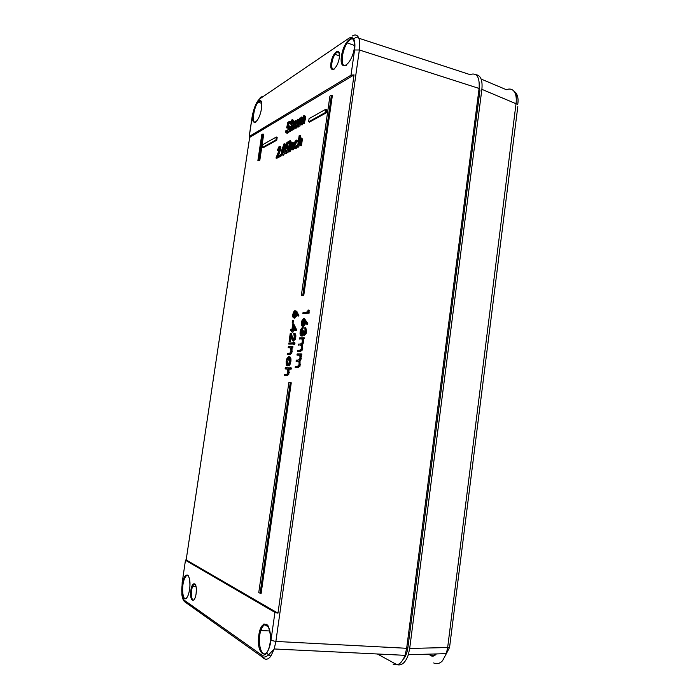 <?xml version="1.0" encoding="UTF-8"?>
<svg xmlns="http://www.w3.org/2000/svg" width="700" height="700" viewBox="0 0 700 700"><rect width="100%" height="100%" fill="white"/><g stroke="black" fill="none" stroke-linecap="round" stroke-linejoin="round"><path stroke-width="1.05" d="M186.165 559.921L277.961 613.183L354.043 74.891L249.655 137.428L186.165 559.921L185.5 560.044L182.254 582.146L181.825 594.335C182.315 598.062 183.251 600.53 184.643 601.746L186.121 602.796M352.231 36.059C354.909 34.326 356.974 34.729 358.426 37.275C359.774 40.084 360.089 44.31 359.363 49.98L275.879 641.436L274.199 648.952L270.926 656.049C268.555 659.19 266.192 659.995 263.848 658.438L261.1 656.171L261.012 654.579C262.973 655.883 264.933 655.2 266.892 652.54C268.826 649.705 270.183 645.645 270.97 640.369L274.934 612.395L277.961 613.183M303.8 295.164L332.369 95.498L331.433 95.226L329.91 96.119L301.376 295.199L303.8 295.164L302.838 294.945L331.433 95.226M326.366 112.779L326.848 109.445L325.911 109.183L309.085 118.633L308.621 121.817L309.505 122.106L326.366 112.779L325.439 112.481L325.911 109.183M259.831 160.178L263.69 134.269L262.859 134.05L261.748 134.706L257.898 160.528L259.831 160.178L259 159.941L262.859 134.05M304.561 318.824L307.799 323.47L307.387 324.363L306.416 324.144L304.736 321.081L304.045 324.485L302.523 326.217C301.569 326.095 301.219 324.87 301.473 322.551L302.041 320.416L303.59 318.649L306.819 323.286L306.416 324.144M305.567 322.613L305.016 324.678L303.056 326.331M304.85 327.749L305.672 331.319L305.095 333.506L303.783 335.055L302.908 333.672L301.227 335.886C300.213 335.668 299.854 334.294 300.16 331.774L300.755 329.438L302.269 327.53L300.676 331.748L301.332 334.819L302.356 333.576L302.995 330.908L303.52 330.864L303.94 333.97L305.148 331.38L304.85 327.749L305.821 327.915L306.661 331.502L306.075 333.699L304.439 335.195M303.424 334.959L301.831 336.017M302.269 327.53L303.249 327.696L301.648 331.931L301.779 334.565M303.52 330.864L304.509 331.03L304.456 333.533M298.366 345.196L298.524 344.129L300.457 344.006L301.963 342.912L302.26 341.731C302.356 339.544 301.892 338.599 300.851 338.905L299.25 339.019L299.408 337.951L304.211 337.829L304.045 338.94L303.38 338.993L303.669 342.081L302.321 345.03L302.356 349.965L300.51 351.488L297.483 351.382L297.64 350.315L299.696 350.219L301.07 349.169L301.368 347.97C301.455 345.686 300.947 344.733 299.845 345.109L300.886 345.31M300.851 338.905L299.25 339.019M296.074 361.235L296.231 360.159L298.156 360.115L299.67 359.03L299.95 357.884C300.055 355.679 299.591 354.707 298.55 354.979L296.966 355.04L297.115 353.964L301.91 353.973L301.744 355.092L301.079 355.119L300.93 359.922L300.02 361.165L300.064 366.1L298.209 367.614L295.19 367.439L295.348 366.363L297.395 366.345L298.769 365.312L299.058 364.14C299.154 361.848 298.646 360.868 297.544 361.2L296.074 361.235L297.544 361.2M299.434 355.171L296.966 355.04M292.766 323.741L293.711 323.89L296.791 330.111L293.248 330.654L293.055 332.054L292.539 332.098L291.594 331.896L291.795 330.505L290.649 330.61L290.797 329.569L291.944 329.455L292.766 323.741L295.794 330.129L292.294 330.453L291.594 331.896M291.751 330.794L290.649 330.61M294.639 333.445C295.636 333.567 296.012 334.845 295.759 337.277L295.19 339.447L293.37 341.005M291.086 337.785L290.561 341.442L289.109 341.285L290.281 333.139L291.226 333.279L293.291 339.623M293.808 342.256L294.7 342.405L294.954 343.385L294.341 344.418M293.256 344.041L288.706 344.067L288.855 343.026L293.291 342.921M288.172 347.795L288.321 346.745L292.933 346.692L292.775 347.786L292.11 347.821L291.848 353.071L290.01 354.576L288.155 354.646L287.21 354.463L287.368 353.412L289.914 353.176L290.981 350.831L290.439 347.839L288.172 347.795L290.526 347.909M288.969 356.659L289.634 356.764C290.789 357.061 291.2 358.706 290.841 361.699L289.398 365.794L288.444 365.61L288.348 364.726L289.45 361.463C289.73 359.179 289.433 357.919 288.566 357.665L288.82 357.717M289.126 357.989L287.525 361.699L287.7 364.91L287.324 365.82L286.37 365.627L286.134 361.524L286.869 358.689L288.671 356.615C289.826 356.904 290.229 358.549 289.879 361.533L290.841 361.699M291.366 367.973L291.209 369.075L289.03 369.084L288.82 374.325L286.965 375.812L284.174 375.611L284.322 374.561L286.86 374.447L287.919 372.129L287.385 369.075L285.136 368.918L285.285 367.859L291.366 367.973M301.053 118.134L300.974 118.711M304.675 115.92C305.506 115.789 305.716 116.847 305.305 119.105L304.238 123.742L303.354 123.462L303.993 119.07C304.334 117.364 304.194 116.567 303.572 116.672L304.089 116.839M304.168 117.197L302.26 124.845L300.965 124.793L301.56 120.706C301.928 118.895 301.805 118.011 301.175 118.046L301.674 118.204M301.761 118.589L299.88 126.166L298.594 126.122L298.069 127.172L297.203 126.893L297.832 122.561C298.165 120.881 298.034 120.094 297.43 120.19L297.929 120.356M294.998 121.599L294.919 122.15M298.515 119.455C299.189 119.201 299.434 119.875 299.267 121.468M298.007 120.724L296.152 128.24L294.875 128.196L295.461 124.154C295.829 122.369 295.706 121.494 295.102 121.529L295.575 121.678M295.662 122.08L293.842 129.526L292.565 129.482L293.72 121.581L294.499 121.459M292.53 121.144L291.305 124.093L290.045 124.049L292.04 119.639C292.854 119.306 293.151 120.102 292.941 122.045L293.624 122.246M292.906 119.884L293.895 121.485M293.335 124.241L291.191 129.255M292.81 129.561L289.634 131.871L288.785 131.591L292.53 122.36L291.856 120.724L292.451 120.916M289.695 121.249L289.546 122.316L288.015 123.2L287.35 126.192L287.919 125.676C288.776 125.361 289.074 126.254 288.811 128.362L286.703 133C285.959 133.28 285.652 132.536 285.793 130.778L286.886 131.924L288.426 128.546C288.592 127.032 288.348 126.446 287.691 126.779L286.641 127.872L287.866 122.316L289.695 121.249L290.57 121.494L290.447 122.299M290.351 122.622L288.881 123.471L288.409 125.589M288.785 125.913C289.642 125.597 289.94 126.499 289.686 128.616L289.205 130.638M288.829 131.609L287.56 133.271L286.816 133.035M286.178 130.559L287.044 130.795L287.088 131.775M288.435 127.129L287.481 128.161L286.641 127.872M299.565 135.424L298.865 140.263L300.449 137.847C301.35 137.707 301.586 138.845 301.149 141.278L300.134 145.644L300.904 139.991L300.23 138.854L299.556 139.571L297.5 146.991L299.154 135.651L300.466 135.669L300.108 138.101M301.332 138.093C302.243 137.952 302.488 139.099 302.05 141.54L301.446 145.705L300.134 145.644M300.877 139.3L299.618 141.907L298.804 147.053L297.5 146.991M297.281 140.245L298.384 140.971M298.279 141.636L298.025 142.065L296.1 141.032L296.975 141.304L295.05 145.224L295.19 147.411M296.1 141.032L294.166 144.97C293.974 146.947 294.306 147.77 295.164 147.429L296.616 145.373L297.675 145.827M296.616 145.373L296.196 147.166L297.089 147.429L295.899 148.662L295.024 148.391C293.93 148.811 293.501 147.77 293.746 145.276L295.085 141.321L296.266 140.061L298.331 141.33M295.68 142.074L295.96 141.566M293.134 142.415L294.009 143.99M293.659 146.851L293.213 149.905L291.926 149.844L292.696 144.296L292.049 143.168L292.6 143.343M292.67 143.614L291.471 146.143L290.666 151.2L289.398 151.139L290.553 143.211L292.259 142.179C293.125 142.048 293.352 143.176 292.924 145.565L292.329 149.643L293.213 149.905M290.106 140.534L291.025 141.347L290.308 142.319M289.433 151.148L288.916 152.093L288.059 151.821L289.214 143.92L290.447 143.938M289.564 142.144L287.928 143.631L287.446 145.81M287.831 146.107L288.785 146.86M288.129 151.287L286.606 153.528L285.88 153.309M285.215 150.754L285.924 152.18L287.473 148.82C287.639 147.298 287.394 146.685 286.738 146.991L285.679 148.05L286.912 142.459L288.75 141.479L288.592 142.555L287.061 143.369L286.396 146.379L286.965 145.88C287.822 145.6 288.12 146.528 287.858 148.662L285.74 153.265C284.988 153.51 284.69 152.74 284.821 150.955L286.081 150.981L286.142 152.023M287.464 147.332L286.527 148.321L285.679 148.05M279.571 147.866L278.434 150.675L277.209 150.614L279.125 146.379C279.895 146.099 280.175 146.912 279.965 148.82L280.822 149.056L278.267 155.855M279.974 146.606C280.752 146.326 281.033 147.149 280.822 149.056M279.842 156.109L279.738 156.774L276.806 158.27L275.975 158.008L279.571 149.109L278.95 147.446L279.466 147.604M280.394 154.394L281.304 155.278L280.621 156.293M284.839 152.46L283.955 154.499L282.572 155.032M284.9 143.972C285.819 143.903 286.099 145.127 285.757 147.665M285.714 148.059L285.267 150.763M292.574 320.276L293.422 320.434L293.694 321.387L293.029 322.411M295.846 310.73L298.926 315.192L298.533 316.067L297.579 315.849L295.977 312.9L295.243 316.356L293.842 317.94C292.933 317.835 292.6 316.654 292.854 314.387L293.457 312.165L294.892 310.555L297.964 315.009L297.579 315.849M296.791 314.405L296.205 316.558L294.35 318.045M309.024 310.161L309.137 313.119L302.89 313.582L303.039 312.515L307.79 311.894L308.053 309.995L309.024 310.161M276.754 140.227L277.2 137.244L276.342 137.016L262.859 144.594L262.43 147.455L263.244 147.709L276.754 140.227L275.905 139.974L276.342 137.016M261.109 593.495L291.261 382.795L290.281 382.655L288.846 382.611L258.746 592.664L261.109 593.495M354.043 74.891L351.006 75.206L249.252 136.474L249.655 137.428M393.059 664.081C397.906 666.234 401.896 663.32 405.037 655.322L406.665 648.288L479.097 88.454L479.955 90.274L407.916 647.483C407.199 652.61 405.676 656.495 403.358 659.137M185.535 560.315L274.934 612.395M258.615 102.349L259.639 100.546M351.006 75.206L354.576 49.989L359.363 49.98L479.097 88.454C479.841 76.939 476.787 72.319 469.936 74.594L358.838 38.22M301.376 295.199L302.838 294.945M260.102 593.416L290.281 382.655M308.621 121.817L325.439 112.481M262.43 147.455L275.905 139.974M257.898 160.528L259 159.941M308.053 309.995L309.47 310.817M308.49 310.634L308.166 312.9L309.137 313.119M308.166 312.9L302.89 313.582M304.106 322.227L303.424 319.725L302.426 320.906L301.989 322.551L302.645 325.15L304.106 322.227M306.819 323.286L307.799 323.47M302.523 326.217L303.485 326.428M304.596 322.402L305.559 322.586M303.984 320.145L302.96 322.735L303.091 324.896M301.989 322.551L302.96 322.735M300.676 331.748L301.648 331.931M301.254 329.648L302.225 329.84M302.111 328.606L303.091 328.808M301.227 335.886L302.19 336.088M302.26 335.081L303.231 335.274M303.783 335.055L304.754 335.256M305.672 331.319L306.661 331.502M303.223 337.662L303.065 338.739L302.382 338.791L302.689 341.898L301.332 344.846L301.376 349.773L299.539 351.295L297.483 351.382M301.796 348.145L302.776 348.32M301.332 344.846L302.321 345.03M302.689 341.898L303.669 342.081M302.759 340.043L303.739 340.217M302.382 338.791L303.38 338.993M303.065 338.739L304.045 338.94M300.921 353.815L300.764 354.9L300.081 354.926L299.941 359.739L299.031 360.99L299.084 365.925L297.238 367.421L295.19 367.439M299.486 364.332L300.475 364.499M299.031 360.99L300.02 361.165M300.379 358.067L301.368 358.243M300.457 356.195L301.438 356.361M300.081 354.926L301.079 355.119M300.764 354.9L301.744 355.092M295.374 314.02L294.726 311.605L293.816 312.655L293.344 314.379L293.965 316.89L295.374 314.02M297.964 315.009L298.926 315.192M293.842 317.94L294.787 318.141M295.838 314.186L296.774 314.37M295.277 312.034L294.297 314.562L294.394 316.627M293.344 314.379L294.297 314.562M292.74 321.204L292.189 322.236L292.469 320.259L292.74 321.204L293.694 321.387M292.189 322.236L293.134 322.438M292.967 325.754L292.442 329.402L294.665 329.192L292.967 325.754M295.82 329.936L296.791 330.111M292.092 331.852L293.055 332.054M292.294 330.453L293.248 330.654M295.794 330.129L296.756 330.33M293.738 327.294L293.449 329.315M290.281 333.139L292.88 339.824L294.297 337.085L293.685 333.287C294.674 333.41 295.041 334.679 294.796 337.102L295.759 337.277M291.664 337.636L292.626 337.803M294.796 337.102L294.227 339.264L292.775 340.874L290.412 335.606L289.608 341.25L290.561 341.442M289.608 341.25L289.109 341.285M292.775 340.874L293.729 341.075M293.983 343.21L293.457 344.243L293.746 342.239L293.983 343.21L294.954 343.385M293.457 344.243L294.411 344.435M292.504 342.79L292.346 343.849L293.248 344.024M292.346 343.849L288.706 344.067M291.961 346.535L291.812 347.594L291.13 347.629L290.885 352.887L289.065 354.392L287.21 354.463M291.384 351.006L292.355 351.172M291.13 347.629L292.11 347.821M291.812 347.594L292.775 347.786M289.879 361.533L288.444 365.61M288.566 357.665L287.175 359.196L286.562 361.533L286.729 364.744L287.7 364.91M286.729 364.744L286.37 365.627M286.562 361.533L287.525 361.699M286.431 368.909L285.136 368.918M290.395 367.824L290.238 368.891L288.05 368.9L287.849 374.15L286.011 375.629L284.174 375.611M288.33 372.321L289.293 372.488M288.05 368.9L289.03 369.084M290.238 368.891L291.209 369.075M301.175 118.046L298.594 126.122L299.757 118.116L300.554 117.985M298.996 125.886L299.88 126.166M303.572 116.672L301.831 121.433L301.376 124.565L302.26 124.845M300.169 117.88L299.959 119.315L301.394 117.049L302.216 118.388L303.791 115.666C304.614 115.526 304.824 116.585 304.412 118.834L303.774 123.226L304.666 123.506M295.102 121.529L293.449 125.93L292.967 129.255L293.842 129.526M297.43 120.19L295.724 124.88L295.277 127.969L296.152 128.24M294.123 121.354L293.912 122.771L295.312 120.54L296.109 121.87L297.64 119.201C298.445 119.07 298.646 120.12 298.244 122.334L297.614 126.665L298.489 126.945M291.856 120.724L290.439 123.821L291.305 124.093M292.941 122.045L289.879 129.99L292.005 128.8L291.848 129.885L292.723 130.148M291.848 129.885L288.785 131.591M292.005 128.8L292.644 128.975M287.691 126.779L288.391 126.997M286.703 133L287.56 133.271M288.811 128.362L289.686 128.616M288.015 123.2L288.881 123.471M289.546 122.316L290.369 122.579M297.911 146.781L298.804 147.053M298.725 141.645L299.618 141.907M300.23 138.854L300.816 139.037M300.545 145.434L301.446 145.705M296.887 145.731L297.658 145.941M296.196 147.166L295.024 148.391M294.166 144.97L295.05 145.224M297.561 141.102L297.141 141.785M292.049 143.168L290.211 148.067L289.791 150.938L290.666 151.2M290.588 145.898L291.471 146.143M290.955 143.001L290.736 144.471L291.392 143.106M290.15 141.102L289.66 142.117L289.896 140.481L291.025 141.347M289.66 142.117L290.526 142.38M289.608 143.71L288.453 151.62L289.328 151.883M288.75 141.479L289.389 141.645M286.738 146.991L287.411 147.201M285.74 153.265L286.606 153.528M287.858 148.662L288.496 148.838M287.061 143.369L287.928 143.631M288.592 142.555L289.467 142.817M282.389 154.98C281.391 154.831 281.181 153.213 281.75 150.133L284.043 143.745C285.058 143.841 285.294 145.451 284.743 148.566L282.389 154.98L283.246 155.234M282.126 149.923C281.662 152.355 281.803 153.685 282.555 153.904L284.358 148.759C284.804 146.335 284.646 145.014 283.894 144.804L282.126 149.923L282.993 150.168L282.826 153.685M284.743 148.566L285.609 148.811M284.498 145.276L282.993 150.168M283.894 144.804L284.375 144.952M280.438 155.041L279.956 156.091L280.21 154.35L281.304 155.278M279.956 156.091L280.814 156.354M278.95 147.446L277.576 150.412L278.434 150.675M279.965 148.82L277.016 156.494L279.037 155.461L278.88 156.52L279.738 156.774M278.88 156.52L275.975 158.008M279.037 155.461L279.703 155.627M433.668 662.944C436.783 664.379 439.723 663.67 442.488 660.817L446.355 653.642L447.659 647.526L516.049 103.547C516.679 98.35 516.066 94.36 514.229 91.586C512.269 89.04 509.644 88.41 506.354 89.705L481.145 79.056M397.197 664.711C401.87 665.822 405.58 662.497 408.336 654.727L409.692 648.454L447.659 647.526L449.566 647.413L449.724 646.188M396.06 664.212L377.379 653.984M514.229 91.586L516.066 93.074C517.939 95.83 518.499 99.619 517.738 104.44L481.88 89.337L409.692 648.454M481.88 89.337C482.72 80.194 480.725 75.311 475.886 74.69M408.336 654.727L446.364 653.651L449.566 647.413L517.816 106.575M435.75 653.949C433.711 656.075 431.646 656.136 429.564 654.124M188.528 575.916C187.25 574.726 185.946 575.566 184.625 578.454C181.09 585.935 182.551 601.956 186.532 598.229M189.56 589.418C187.232 604.914 179.865 599.55 182.219 584.535C184.398 569.45 191.87 573.939 189.56 589.418M195.107 584.194C194.276 583.852 193.471 584.57 192.692 586.346C190.347 591.5 191.406 602.07 194.093 599.769M196.114 593.766C194.504 604.572 189.219 600.827 190.855 590.275C192.386 579.67 197.724 582.986 196.114 593.766M268.082 625.809C265.405 623.149 262.999 624.741 260.864 630.577C256.909 641.611 261.389 658.954 266.779 652.61M270.095 642.88C267.321 662.261 255.964 653.992 258.781 635.364C261.31 616.595 272.808 623.499 270.095 642.88M374.045 653.826L370.641 653.66M260.881 100.888L258.09 102.183C253.435 107.599 251.519 124.688 255.876 122.106M261.494 108.509C259.368 122.701 250.749 127.995 252.919 114.109C254.905 100.371 263.602 94.351 261.494 108.509M354.244 40.565C352.642 37.765 350.315 38.526 347.252 42.857C341.084 51.704 340.375 69.09 346.412 65.231M354.392 47.81C351.908 65.214 338.896 73.194 341.46 56.254C343.7 39.559 356.825 30.476 354.392 47.81M339.238 52.815C338.24 51.284 336.84 51.791 335.037 54.329C331.126 59.832 330.461 71.251 334.206 69.099M339.308 57.654C337.671 69.169 329.219 74.462 330.925 63.131C332.465 51.931 340.953 46.156 339.308 57.654M354.576 49.989C355.206 45.255 354.961 41.738 353.841 39.41C352.66 37.249 350.945 36.899 348.705 38.36L259.744 98.892C258.239 99.978 256.76 102.2 255.307 105.551L252.123 116.856L249.165 136.535M255.307 105.551L255.631 104.799M181.982 593.714C182.446 597.231 183.312 599.48 184.572 600.451L261.012 654.579M266.892 652.54L268.389 655.016C265.641 657.317 263.217 657.702 261.1 656.171L184.643 601.746L184.572 600.451M353.841 39.41C354.935 37.555 356.457 36.846 358.426 37.275M405.037 655.331L274.207 648.97L268.389 655.016L270.926 656.049M407.916 647.483L406.665 648.288L275.879 641.436L270.97 640.369M252.271 116.357L249.252 136.474M189.332 590.765L189.551 589.347C190.111 586.25 190.024 582.496 189.289 578.077C187.215 573.589 187.477 575.47 186.655 575.085L184.625 578.454L184.984 576.091M259.744 98.892C260.129 97.309 261.118 96.635 262.692 96.889M185.465 560.262L182.254 582.146M297.859 120.916L297.308 121.231M295.531 122.246L294.954 122.57M268.608 626.798L264.04 623.928M304.92 319.856L305.9 320.031M299.845 345.109L300.808 345.31M299.539 351.295L300.51 351.488M298.55 354.979L299.39 355.145M297.238 367.421L298.209 367.614M296.161 311.701L297.115 311.876M289.476 347.725L290.43 347.909M289.065 354.392L290.01 354.576M286.011 375.629L286.965 375.812M299.495 122.518L300.379 122.78M301.831 121.433L302.724 121.695M304.412 118.834L305.305 119.105M293.449 125.93L294.324 126.192M295.724 124.88L296.608 125.143M298.244 122.334L299.101 122.587M291.454 126.438L292.32 126.7M298.34 143.859L299.233 144.112M301.149 141.278L302.05 141.54M290.211 148.067L291.095 148.312M292.924 145.565L293.685 145.775M278.53 153.081L279.387 153.326M431.585 654.071L433.703 654.01M436.336 653.931C433.921 656.836 431.471 656.906 428.986 654.141M516.066 93.074L516.626 97.055M196.044 586.556L192.692 586.346C192.176 584.736 197.216 578.874 196.105 593.696L195.982 594.519M269.902 630.962L260.864 630.577C261.039 628.425 262.08 626.378 264.005 624.426L266.289 624.295C267.776 623.91 271.399 633.019 270.209 641.988M261.669 103.329L258.09 102.183C260.881 98.761 262.001 100.905 261.459 108.623L261.012 111.064M354.602 45.535L347.252 42.857C352.039 36.278 354.454 37.625 354.506 46.909M339.447 55.877L335.037 54.329C337.951 50.094 339.386 51.126 339.342 57.418M252.98 112.735L252.193 116.41M181.825 594.335L182.175 582.085M305.016 324.678L304.045 324.485M303.398 321.108L302.426 320.906M302.129 330.059L301.158 329.858M306.075 333.699L305.095 333.506M302.356 349.965L301.376 349.773M303.214 343.805L302.234 343.613M300.064 366.1L299.084 365.925M300.93 359.922L299.941 359.739M296.205 316.558L295.243 316.356M294.77 312.856L293.816 312.655M293.527 321.991L292.574 321.799M295.19 339.447L294.227 339.264M294.787 343.998L293.825 343.814M291.848 353.071L290.885 352.887M290.071 364.63L289.109 364.455M288.137 359.38L287.175 359.196M288.82 374.325L287.849 374.15M301.525 118.895L300.65 118.615M303.905 117.539L303.021 117.259M295.479 122.325L294.604 122.054M297.789 121.013L296.914 120.732M292.197 121.529L291.34 121.258M288.374 132.449L287.507 132.186M300.449 139.843L299.556 139.571M296.109 142.205L295.225 141.934M292.303 144.086L291.428 143.824M290.736 142.17L289.861 141.907M287.499 152.617L286.632 152.355M283.955 154.499L283.098 154.245M284.287 145.556L283.421 145.303M280.998 156.161L280.14 155.907M279.283 148.225L278.425 147.963M263.769 624.067L268.8 627.226M515.883 92.829L513.678 90.904"/></g></svg>

